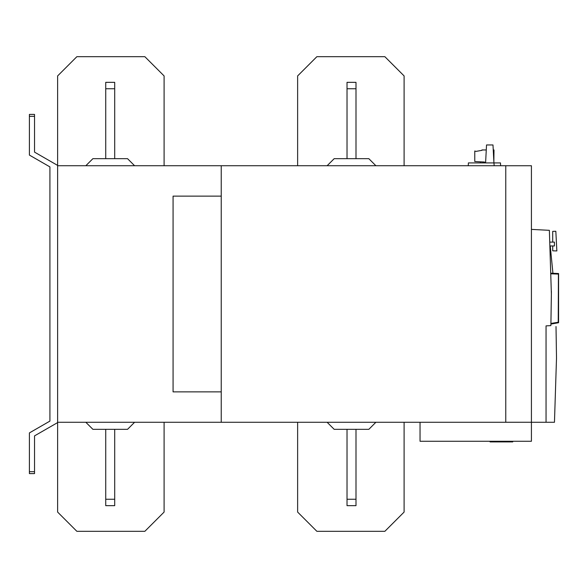 <?xml version="1.0" encoding="UTF-8"?>
<svg xmlns="http://www.w3.org/2000/svg" width="588" height="588" viewBox="0 0 588 588"><rect width="100%" height="100%" fill="white"/><g stroke="black" fill="none" stroke-linecap="round" stroke-linejoin="round"><path stroke-width="0.88" d="M486.269 149.955L481.947 149.955L481.947 150.344L475.979 151.395L474.766 150.998L474.766 161.538L484.372 162.016L485.482 162.656L483.174 162.656M500.476 162.913L500.623 165.72L468.246 165.72L468.393 162.913L500.476 162.913L500.623 165.72L500.476 162.913M164.096 165.72L164.096 75.925L144.854 56.683L76.866 56.683L57.624 75.925L57.624 512.075L76.866 531.317L144.854 531.317L164.096 512.075L164.096 422.28M297.631 75.925L297.631 165.72L297.631 75.925L316.873 56.683L384.861 56.683L404.103 75.925L404.103 165.72L406.668 165.72M297.631 422.28L297.631 512.075L316.873 531.317L384.861 531.317L404.103 512.075L404.103 422.28M57.624 75.925L57.624 165.72L505.768 165.72L505.768 422.28L221.235 422.28L221.235 165.72L403.978 165.72M493.927 162.913L492.987 144.957L486.533 144.957L485.592 162.913M494.185 165.72L493.92 162.788M485.592 162.788L483.748 162.913M481.947 150.344L475.979 151.395M493.854 161.538L494.001 149.955L493.251 149.955M480.477 162.016L480.653 162.913M85.841 165.72L92.897 158.664L127.537 158.664L134.586 165.72M327.134 165.72L334.19 158.664L368.83 158.664L375.879 165.72M57.624 165.72L57.624 422.28L221.235 422.28M85.841 422.28L92.897 429.336L127.537 429.336L134.586 422.28M375.879 422.28L368.83 429.336L334.19 429.336L327.134 422.28M221.235 196.12L173.07 196.12L173.07 391.88L221.235 391.88M551.176 273.824L558.416 274.074L558.232 322.246L550.949 323.451M29.4 471.664L29.4 473.59L34.53 473.59L34.53 471.664L29.4 471.664L29.4 432.915L49.921 421.096L49.921 166.904L29.4 155.085L29.4 116.336L34.53 116.336L34.53 152.123L57.624 165.412M57.624 422.588L34.53 435.877L34.53 471.664M34.53 116.336L34.53 114.41L29.4 114.41L29.4 116.336M49.921 421.096L49.921 166.904M550.236 245.96L554.44 245.96L554.44 242.109L550.045 242.109M552.713 242.109L552.713 231.356L555.829 231.268L556.858 250.929L552.713 250.819L552.713 245.96M420.038 422.28L420.038 441.265L531.42 441.265L531.42 422.265L505.768 422.272L531.42 422.265L531.42 165.735L505.768 165.735M505.085 441.265L467.247 441.265M490.054 441.904L490.054 441.265M490.37 441.265L490.37 441.904L512.736 441.904L512.736 441.265M531.42 422.28L546.046 422.28L546.046 325.877L550.882 325.62L551.375 293.971L549.368 230.327L531.42 229.386M548.369 230.275L545.37 230.114M546.046 325.877L546.046 422.28L554.462 422.28L556.505 358.114L556.013 326.538M550.25 245.96L552.933 273.295M551.375 291.229L551.375 293.559M355.997 429.336L355.997 505.658L347.023 505.658L347.023 429.336M355.997 499.249L347.023 499.249M114.704 429.336L114.704 505.658L105.73 505.658L105.73 429.336M114.704 499.249L105.73 499.249M347.023 158.664L347.023 82.342L355.997 82.342L355.997 158.664M347.023 88.751L355.997 88.751M105.73 158.664L105.73 82.342L114.704 82.342L114.704 158.664M105.73 88.751L114.704 88.751M511.78 441.904L511.78 441.265M551.162 273.214L558.585 273.538L558.578 322.724L550.927 324.069"/></g></svg>
